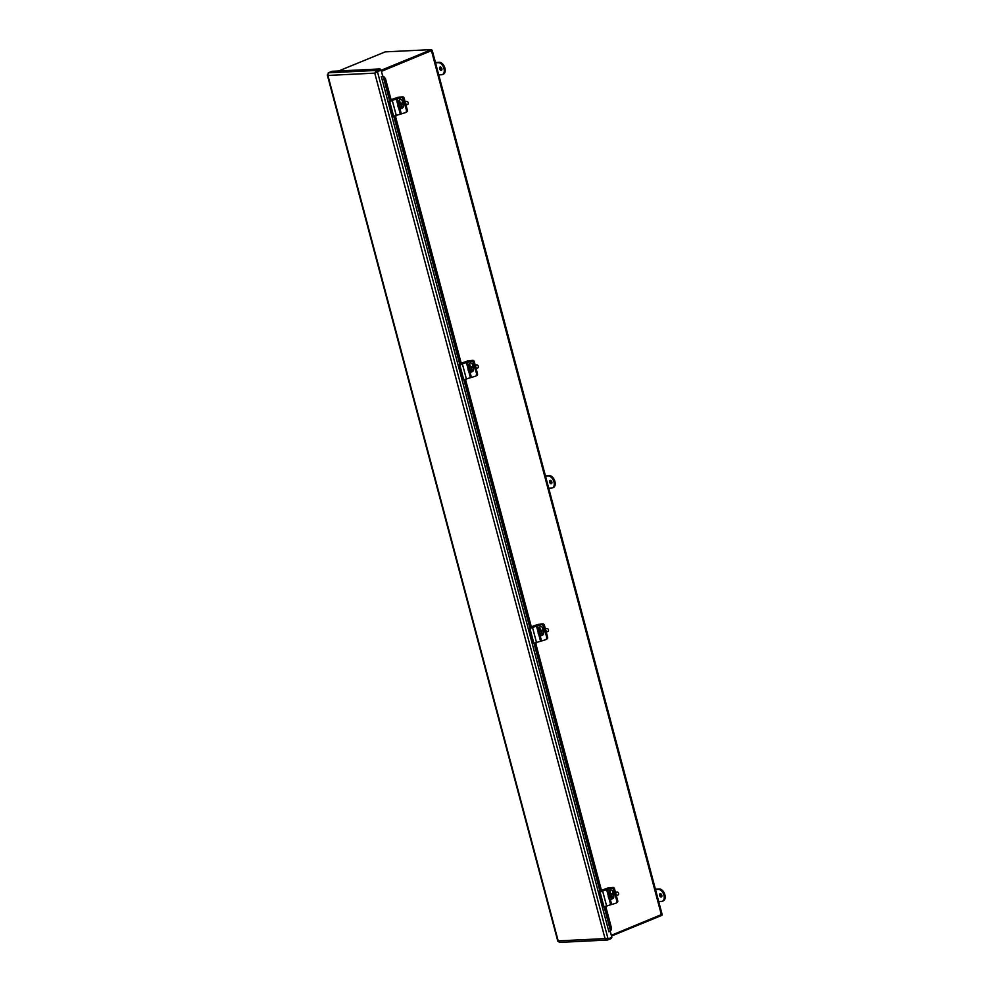 <?xml version="1.0" encoding="UTF-8"?>
<svg xmlns="http://www.w3.org/2000/svg" width="992" height="992" viewBox="0 0 992 992"><rect width="100%" height="100%" fill="white"/><g stroke="black" fill="none" stroke-linecap="round" stroke-linejoin="round"><path stroke-width="1.49" d="M381.436 71.35L432.214 50.344L662.098 914.302L611.32 935.307M381.151 70.271L431.545 49.6L431.78 50.493L381.387 71.164L431.309 50.58M661.714 914.624L661.9 915.343L611.506 936.014M431.545 49.6L385.181 51.882L338.632 70.978M383.631 77.165L382.738 76.533L383.631 77.165M610.613 930.248L610.13 931.141L610.613 930.248M604.178 907.06L610.365 930.335L611.568 928.388L611.146 930.062M384.152 76.967L385.491 78.715L384.71 79L383.383 77.252L389.732 101.11L397.47 98.121L401.276 97.662A1.575 1.364 58.4 0 1 403.037 98.94L403.446 98.692A1.575 1.364 -121.6 0 0 401.686 97.414M610.13 931.141L608.84 931.5L381.412 76.892L382.664 75.975L381.064 69.961L377.394 71.461L608.059 938.854M610.787 928.673L605.008 906.936M600.966 891.721L534.886 643.411M530.844 628.184L464.777 379.886M460.722 364.659L394.655 116.349M390.6 101.134L384.71 79M383.172 76.272L381.25 76.768M382.738 76.533L381.362 76.892M611.568 928.388L605.814 906.738M601.76 891.523L535.692 643.2M531.638 627.998L465.57 379.676M461.528 364.461L395.448 116.151M391.406 100.936L385.491 78.715M608.741 931.736L610.254 931.327L611.853 937.341L608.183 938.854L605.046 938.593L607.774 939.932L611.444 938.432L611.221 937.601M610.254 931.327L608.84 931.5M380.085 68.932L376.414 70.444L374.765 73.135L327.906 75.442L328.302 72.813L331.973 71.312L380.085 68.932L380.32 69.824L376.65 71.337L375.447 72.85L381.064 69.961M605.728 938.308L607.538 939.052L607.228 940.044L559.327 942.4L558.186 940.9L605.046 938.593L374.765 73.135L375.683 72.614M374.765 73.135L376.811 71.498M607.513 938.854L608.183 938.854M376.65 71.337L376.414 70.444L328.302 72.813M607.178 939.102L607.997 938.854M558.186 940.9L327.906 75.442M616.95 902.447A1.575 1.153 -115.4 0 0 617.718 900.81L614.519 888.795A1.575 1.153 -115.4 0 0 612.944 887.418L612.138 887.803A1.575 1.153 64.6 0 1 613.44 888.572M612.138 887.803L601.834 890.171L607.91 887.976L612.944 887.418M616.367 895.726A2.17 1.587 -115.4 0 0 615.784 893.544M602.888 890.94L602.665 890.134M602.144 891.349L601.834 890.171M546.828 638.922A1.575 1.153 -115.4 0 0 547.609 637.286L544.41 625.258A1.575 1.153 -115.4 0 0 542.835 623.894L542.016 624.278A1.575 1.153 64.6 0 1 543.318 625.047M542.016 624.278L531.712 626.646L537.788 624.452L542.835 623.894M546.245 632.189A2.17 1.587 -115.4 0 0 545.674 630.007M532.766 627.415L532.543 626.609M532.022 627.824L531.712 626.646M476.706 375.398A1.575 1.153 -115.4 0 0 477.487 373.761L474.288 361.733A1.575 1.153 -115.4 0 0 472.713 360.356L471.894 360.753A1.575 1.153 64.6 0 1 473.196 361.522M471.894 360.753L461.59 363.122L467.666 360.927L472.713 360.356M475.304 365.577L476.482 365.031A1.575 1.153 64.6 0 1 477.834 367.883L476.135 368.677A2.17 1.587 -115.4 0 0 475.552 366.482M462.644 363.89L462.433 363.072M461.912 364.287L461.59 363.122M406.584 111.86A1.575 1.153 -115.4 0 0 407.365 110.224L404.166 98.208A1.575 1.153 -115.4 0 0 402.591 96.832L401.772 97.216A1.575 1.153 64.6 0 1 403.087 97.985M401.772 97.216L391.48 99.584L397.556 97.39L402.591 96.832M405.195 102.052L406.36 101.494A1.575 1.153 64.6 0 1 407.712 104.346L406.013 105.152A2.17 1.587 -115.4 0 0 405.43 102.957M392.522 100.353L392.311 99.547M391.79 100.762L391.48 99.584M611.63 888.249A1.575 1.364 58.4 0 1 613.391 889.526L613.8 889.266A1.575 1.364 -121.6 0 0 612.039 888.001L599.317 891.969L612.039 888.001M616.243 902.98A1.575 1.364 -121.6 0 0 616.999 901.294L613.391 889.526M616.999 901.294L613.8 889.266M599.317 891.969L603.31 906.998L615.635 903.278A1.575 1.364 58.4 0 0 616.057 903.117L616.466 902.869M616.59 901.542A1.575 1.364 58.4 0 1 616.057 903.117M610.229 894.04L609.609 891.734A1.674 1.451 58.4 0 1 612.523 891.238L613.664 895.565A1.674 1.451 58.4 0 1 613.726 896.136M610.402 889.948A1.674 1.451 -121.6 0 0 610.018 891.486L610.65 893.842A2.579 1.897 64.6 0 1 613.688 895.962A2.579 1.897 64.6 0 1 612.87 898.516L611.407 899.211A2.579 1.897 64.6 0 1 611.295 899.248A4.7 3.1 83.7 0 1 610.278 897.351L611.184 896.917M611.035 898.913L610.588 899.335A4.7 3.1 -96.3 0 1 609.572 897.425A4.712 0.781 165.1 0 1 608.902 897.45L610.576 897.202M610.526 896.979L609.572 897.425M608.902 897.45A4.452 2.939 -96.3 0 1 608.741 896.842A4.712 0.781 -14.9 0 0 609.41 896.83L610.08 896.508M609.41 896.83A4.7 3.1 -96.3 0 1 609.299 894.486L609.968 894.896M609.795 894.251A2.579 1.897 64.6 0 1 610.502 894.176L610.006 894.412A4.7 3.1 83.7 0 0 610.117 896.743A4.712 0.781 -14.9 0 0 611.097 896.582A4.452 2.939 83.7 0 0 611.258 897.19A4.712 0.781 165.1 0 1 610.278 897.351M610.006 894.412A2.579 1.897 64.6 0 1 612.213 896.582A2.579 1.897 64.6 0 1 611.407 899.211M610.588 899.335A2.579 1.897 64.6 0 1 608.369 897.09A2.579 1.897 64.6 0 1 609.2 894.536A2.579 1.897 64.6 0 1 609.299 894.486M615.548 892.639L616.714 892.081A1.575 1.153 64.6 0 1 618.066 894.933L616.379 895.739M541.508 624.724A1.575 1.364 58.4 0 1 543.281 625.989L543.69 625.741A1.575 1.364 -121.6 0 0 541.917 624.476L529.195 628.444L541.917 624.476M546.133 639.443A1.575 1.364 -121.6 0 0 546.89 637.769L543.281 625.989M546.89 637.769L543.69 625.741M529.195 628.444L533.188 643.473L545.513 639.753A1.575 1.364 58.4 0 0 545.935 639.592L546.344 639.344M546.48 638.017A1.575 1.364 58.4 0 1 545.935 639.592M540.107 630.515L539.499 628.209A1.674 1.451 58.4 0 1 542.401 627.713L543.542 632.028A1.674 1.451 58.4 0 1 543.604 632.598M540.28 626.423A1.674 1.451 -121.6 0 0 539.908 627.948L540.528 630.317A2.579 1.897 64.6 0 1 543.566 632.437A2.579 1.897 64.6 0 1 542.748 634.992L541.285 635.674A2.579 1.897 64.6 0 1 541.173 635.723A4.7 3.1 83.7 0 1 540.156 633.814L541.062 633.392M540.913 635.388L540.466 635.798A4.7 3.1 -96.3 0 1 539.45 633.9A4.712 0.781 165.1 0 1 538.78 633.913L540.466 633.677M540.404 633.454L539.45 633.9M538.78 633.913A4.452 2.939 -96.3 0 1 538.619 633.318A4.712 0.781 -14.9 0 0 539.301 633.293L539.958 632.983M539.301 633.293A4.7 3.1 -96.3 0 1 539.189 630.962L539.846 631.371M539.673 630.726A2.579 1.897 64.6 0 1 540.38 630.652L539.896 630.887A4.7 3.1 83.7 0 0 539.995 633.218A4.712 0.781 -14.9 0 0 540.975 633.057A4.452 2.939 83.7 0 0 541.136 633.652A4.712 0.781 165.1 0 1 540.156 633.814M539.896 630.887A2.579 1.897 64.6 0 1 542.091 633.057A2.579 1.897 64.6 0 1 541.285 635.674M540.466 635.798A2.579 1.897 64.6 0 1 538.259 633.553A2.579 1.897 64.6 0 1 539.078 631.011A2.579 1.897 64.6 0 1 539.189 630.962M545.426 629.114L546.592 628.556A1.575 1.153 64.6 0 1 547.944 631.408L546.257 632.214M471.386 361.2A1.575 1.364 58.4 0 1 473.159 362.464L473.568 362.216A1.575 1.364 -121.6 0 0 471.795 360.939L459.073 364.907L471.795 360.939M476.011 375.918A1.575 1.364 -121.6 0 0 476.768 374.244L473.159 362.464M476.768 374.244L473.568 362.216M459.073 364.907L463.066 379.936L475.391 376.228A1.575 1.364 58.4 0 0 475.813 376.067L476.222 375.819M476.358 374.492A1.575 1.364 58.4 0 1 475.813 376.067M469.985 366.99L469.377 364.672A1.674 1.451 58.4 0 1 472.279 364.188L473.432 368.503A1.674 1.451 58.4 0 1 473.482 369.074M470.158 362.898A1.674 1.451 -121.6 0 0 469.786 364.424L470.406 366.792A2.579 1.897 64.6 0 1 473.444 368.912A2.579 1.897 64.6 0 1 472.626 371.454L471.163 372.149A2.579 1.897 64.6 0 1 471.064 372.198A4.7 3.1 83.7 0 1 470.047 370.289L470.94 369.867M470.791 371.851L470.357 372.273A4.7 3.1 -96.3 0 1 469.34 370.363A4.712 0.781 165.1 0 1 468.67 370.388L470.344 370.152M470.282 369.917L469.34 370.363M468.67 370.388A4.452 2.939 -96.3 0 1 468.509 369.78A4.712 0.781 -14.9 0 0 469.179 369.768L469.836 369.458M469.179 369.768A4.7 3.1 -96.3 0 1 469.067 367.437L469.724 367.834M469.563 367.201A2.579 1.897 64.6 0 1 470.27 367.114L469.774 367.35A4.7 3.1 83.7 0 0 469.886 369.694A4.712 0.781 -14.9 0 0 470.853 369.52A4.452 2.939 83.7 0 0 471.014 370.128A4.712 0.781 165.1 0 1 470.047 370.289M469.774 367.35A2.579 1.897 64.6 0 1 471.969 369.52A2.579 1.897 64.6 0 1 471.163 372.149M470.357 372.273A2.579 1.897 64.6 0 1 468.137 370.028A2.579 1.897 64.6 0 1 468.956 367.474A2.579 1.897 64.6 0 1 469.067 367.437M405.889 112.394A1.575 1.364 -121.6 0 0 406.646 110.707L403.037 98.94M406.646 110.707L403.446 98.692M401.276 97.662L389.757 101.097M388.951 101.382L392.956 116.411L405.269 112.691A1.575 1.364 58.4 0 0 405.703 112.53L406.112 112.282M406.236 110.955A1.575 1.364 58.4 0 1 405.703 112.53M399.875 103.453L399.255 101.147A1.674 1.451 58.4 0 1 402.157 100.651L403.31 104.978A1.674 1.451 58.4 0 1 403.36 105.549M400.049 99.361A1.674 1.451 -121.6 0 0 399.664 100.899L400.297 103.255A2.579 1.897 64.6 0 1 403.322 105.375A2.579 1.897 64.6 0 1 402.504 107.93L401.053 108.624A2.579 1.897 64.6 0 1 400.942 108.661A4.7 3.1 83.7 0 1 399.925 106.764L400.818 106.33M400.681 108.326L400.235 108.748A4.7 3.1 -96.3 0 1 399.218 106.838A4.712 0.781 165.1 0 1 398.548 106.863L400.222 106.615M400.16 106.392L399.218 106.838M398.548 106.863A4.452 2.939 -96.3 0 1 398.387 106.256A4.712 0.781 -14.9 0 0 399.057 106.243L399.714 105.921M399.057 106.243A4.7 3.1 -96.3 0 1 398.945 103.9L399.602 104.309M399.441 103.664A2.579 1.897 64.6 0 1 400.148 103.59L399.652 103.825A4.7 3.1 83.7 0 0 399.764 106.156A4.712 0.781 -14.9 0 0 400.743 105.995A4.452 2.939 83.7 0 0 400.904 106.603A4.712 0.781 165.1 0 1 399.925 106.764M399.652 103.825A2.579 1.897 64.6 0 1 401.847 105.995A2.579 1.897 64.6 0 1 401.053 108.624M400.235 108.748A2.579 1.897 64.6 0 1 398.015 106.504A2.579 1.897 64.6 0 1 398.834 103.949A2.579 1.897 64.6 0 1 398.945 103.9M660.25 893.668A1.773 1.079 67.7 0 1 661.751 895.119A1.773 1.079 67.7 0 1 661.366 896.991A1.773 1.079 67.7 0 1 659.705 895.764A1.773 1.079 67.7 0 1 660.027 893.718A1.773 1.079 67.7 0 1 660.25 893.668M660.585 893.718A1.773 1.079 -112.3 0 0 660.672 895.367A1.773 1.079 -112.3 0 0 661.763 896.594M655.501 889.514L658.353 889.378A6.312 3.819 67.7 0 1 663.722 894.561A6.312 3.819 67.7 0 1 662.346 901.232A6.312 3.819 67.7 0 1 661.552 901.406L658.7 901.542M662.346 901.232L663.313 900.835A6.312 3.819 -112.3 0 0 664.69 894.164A6.312 3.819 -112.3 0 0 659.32 888.981L655.414 889.179M550.262 480.339A1.773 1.079 67.7 0 1 551.775 481.79A1.773 1.079 67.7 0 1 551.391 483.662A1.773 1.079 67.7 0 1 549.717 482.434A1.773 1.079 67.7 0 1 550.039 480.376A1.773 1.079 67.7 0 1 550.262 480.339M550.61 480.388A1.773 1.079 -112.3 0 0 550.684 482.038A1.773 1.079 -112.3 0 0 551.788 483.265M545.526 476.185L548.378 476.048A6.312 3.819 67.7 0 1 553.747 481.232A6.312 3.819 67.7 0 1 552.37 487.903A6.312 3.819 67.7 0 1 551.577 488.076L548.725 488.213M552.37 487.903L553.338 487.506A6.312 3.819 -112.3 0 0 554.714 480.835A6.312 3.819 -112.3 0 0 549.345 475.652L545.426 475.85M440.287 67.01A1.773 1.079 67.7 0 1 441.8 68.46A1.773 1.079 67.7 0 1 441.415 70.333A1.773 1.079 67.7 0 1 439.741 69.105A1.773 1.079 67.7 0 1 440.064 67.047A1.773 1.079 67.7 0 1 440.287 67.01M440.634 67.059A1.773 1.079 -112.3 0 0 440.708 68.708A1.773 1.079 -112.3 0 0 441.812 69.936M435.538 62.856L438.402 62.719A6.312 3.819 67.7 0 1 443.771 67.902A6.312 3.819 67.7 0 1 442.395 74.574A6.312 3.819 67.7 0 1 441.601 74.747L438.737 74.884M442.395 74.574L443.362 74.177A6.312 3.819 -112.3 0 0 444.726 67.506A6.312 3.819 -112.3 0 0 439.357 62.322L435.451 62.521M661.379 914.773L431.495 50.815M393.812 116.473L459.842 364.634M463.934 379.998L529.964 628.172M534.056 643.523L600.086 891.696M606.831 939.077L607.538 939.052M613.763 889.154L614.519 888.795M617.718 900.81L616.974 901.17M543.653 625.617L544.41 625.258M547.609 637.286L546.852 637.645M473.531 362.092L474.288 361.733M477.487 373.761L476.73 374.12M403.409 98.568L404.166 98.208M407.365 110.224L406.608 110.583M611.531 903.972L610.278 899.26M609.051 894.623L607.538 888.944M610.539 904.282L608.927 898.256M608.294 895.863L606.534 889.254M606.72 906.378L602.714 891.349M604.054 907.048L600.061 892.019M541.421 640.448L540.169 635.736M538.929 631.086L537.416 625.419M540.417 640.758L538.817 634.719M538.172 632.338L536.412 625.729M536.598 642.853L532.605 627.812M533.932 643.523L529.939 628.494M471.299 376.923L470.047 372.211M468.807 367.561L467.294 361.882M470.295 377.22L468.695 371.194M468.063 368.813L466.302 362.192M466.476 379.316L462.483 364.287M463.822 379.998L459.817 364.969M401.177 113.386L399.925 108.674M398.685 104.036L397.172 98.357M400.173 113.696L398.573 107.669M397.941 105.276L396.18 98.667M396.366 115.791L392.361 100.762M393.7 116.461L389.695 101.432M659.32 888.981L658.353 889.378M549.345 475.652L548.378 476.048M439.357 62.322L438.402 62.719M327.31 74.933L557.814 941.21M609.2 894.536L610.65 893.842M539.078 631.011L540.528 630.317M468.956 367.474L470.406 366.792M398.834 103.949L400.297 103.255"/></g></svg>
